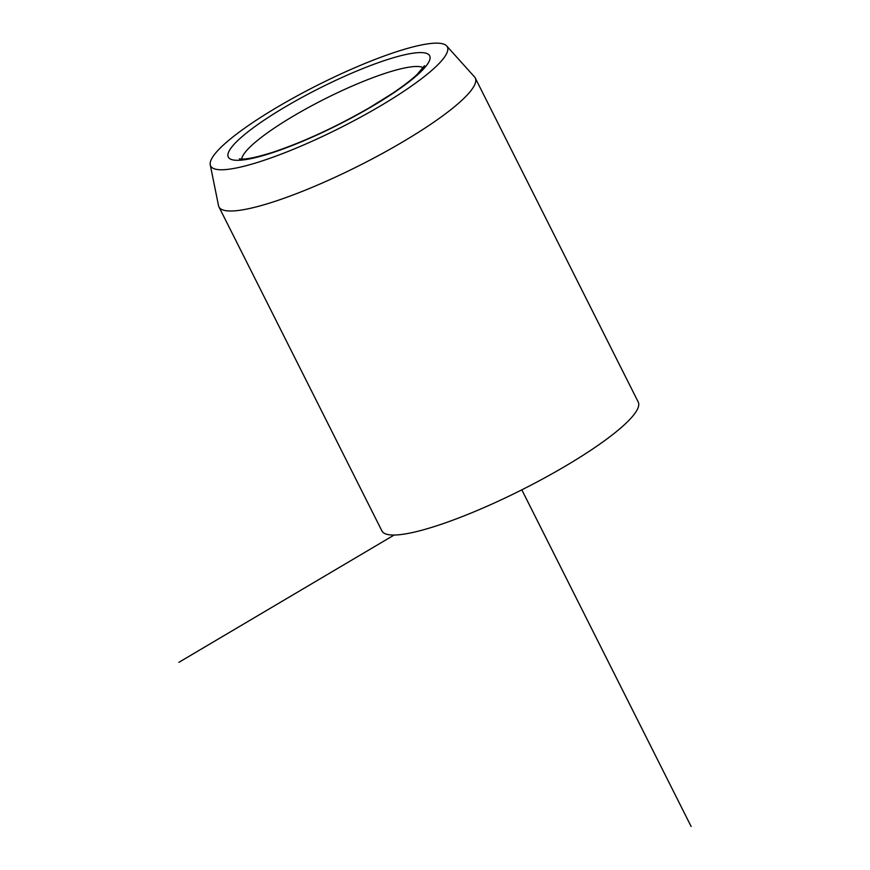 <?xml version="1.0" encoding="UTF-8"?>
<svg xmlns="http://www.w3.org/2000/svg" width="870" height="870" viewBox="0 0 870 870"><rect width="100%" height="100%" fill="white"/><g stroke="black" fill="none" stroke-linecap="round" stroke-linejoin="round"><path stroke-width="1.3" d="M259.793 161.7A132.468 24.142 153.3 0 1 210.257 164.832A132.468 24.142 153.3 0 1 272.495 110.022A132.468 24.142 153.3 0 1 398.199 51.21A132.468 24.142 153.3 0 1 446.658 45.936A132.468 24.142 153.3 0 1 390.619 99.745A132.468 24.142 153.3 0 1 259.793 161.7M446.658 45.936L474.52 76.919A143.452 26.143 153.3 0 1 475.259 77.995A143.452 26.143 153.3 0 1 411.086 136.884A143.452 26.143 153.3 0 1 272.158 202.275A143.452 26.143 153.3 0 1 218.946 206.908A143.452 26.143 153.3 0 1 218.522 205.668L210.257 164.832M218.946 206.908L381.919 530.928A143.452 26.143 -26.7 0 0 435.13 526.306A143.452 26.143 -26.7 0 0 574.048 460.915A143.452 26.143 -26.7 0 0 638.221 402.016L475.259 77.995M394.143 535.028L178.861 662.342M521.815 489.832L691.139 826.5M423.32 67.697A102.464 18.672 -26.7 0 0 387.052 72.721A102.464 18.672 -26.7 0 0 292.864 116.384A102.464 18.672 -26.7 0 0 241.653 159.069M387.879 59.443A112.708 20.543 -26.7 0 0 246.797 132.751A112.708 20.543 -26.7 0 0 270.113 153.457A112.708 20.543 -26.7 0 0 411.195 80.149A112.708 20.543 -26.7 0 0 387.879 59.443M239.337 158.84L241.327 159.058C246.808 159.34 256.867 157.22 271.516 152.696C302.303 142.517 335.015 127.477 369.641 107.597L392.011 93.677C402.897 86.369 411.282 79.953 417.165 74.407L424.517 65.696"/></g></svg>
